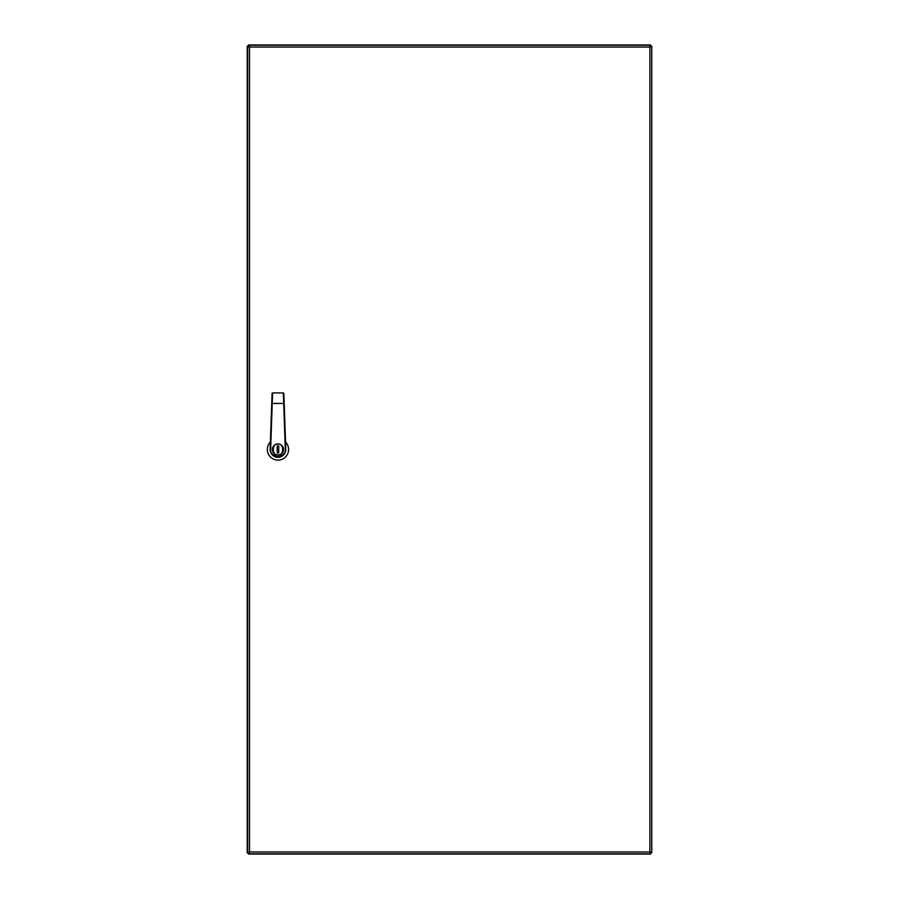 <?xml version="1.0" encoding="UTF-8"?>
<svg xmlns="http://www.w3.org/2000/svg" width="899" height="899" viewBox="0 0 899 899"><rect width="100%" height="100%" fill="white"/><g stroke="black" fill="none" stroke-linecap="round" stroke-linejoin="round"><path stroke-width="1.35" d="M280.095 444.342L277.96 443.926A5.563 5.563 0 0 1 283.522 449.489A5.563 5.563 0 0 1 277.96 455.051A5.563 5.563 0 0 1 272.397 449.489A5.563 5.563 0 0 1 277.96 443.926A5.563 5.563 0 0 1 283.522 449.489A5.563 5.563 0 0 1 277.96 455.051L280.095 454.624M270.374 442.05A10.619 10.619 0 0 0 277.96 460.108A10.619 10.619 0 0 0 285.545 442.05M270.633 449.489L270.127 449.489A7.833 7.833 0 0 0 277.96 457.321A7.833 7.833 0 0 0 285.803 449.489L285.298 449.489C285.713 452.95 283.264 455.388 277.96 456.816C272.655 455.388 270.217 452.95 270.633 449.489L272.228 403.449L284.196 403.437L283.848 393.425L285.803 449.489A7.833 7.833 0 0 1 277.96 457.321A7.833 7.833 0 0 1 270.127 449.489L272.082 393.425L272.228 403.449L272.588 392.93L283.342 392.93L272.588 392.93M285.298 449.354L283.342 392.93M277.207 446.028L277.207 452.939L278.724 452.939L278.724 446.028L277.207 446.028M649.955 47.13L650.157 46.568M650.157 852.432L649.955 851.87M651.775 852.836L651.775 46.164L650.561 46.164L650.561 44.95L248.439 44.95L248.439 46.164L247.225 46.164L247.225 852.836L248.439 852.836L248.439 854.05L650.561 854.05L650.561 852.836L651.775 852.836L650.561 852.432M650.561 46.568L651.775 46.164M650.561 44.95L650.157 46.164M248.843 46.164L248.439 44.95M247.225 46.164L248.439 46.568M248.439 852.432L247.225 852.836M248.439 854.05L248.843 852.836M650.157 852.836L650.561 854.05M650.494 46.422L649.887 47.029L650.494 45.208L248.899 45.208L249.506 47.018L249.506 851.96L248.899 853.78L650.494 853.78L649.887 851.96L651.708 852.567L651.708 46.422L650.494 46.422M650.494 853.016L649.887 851.96L249.506 851.96L248.899 852.567L249.495 851.96L248.439 852.567L249.506 851.96L248.899 853.016M248.439 46.422L249.506 47.018L247.686 46.422L247.686 852.567L248.439 852.567M649.898 851.96L650.943 852.567M649.898 47.018L650.943 46.422M649.887 851.96L649.887 47.018L650.494 45.961M248.899 45.961L249.506 47.029L649.887 47.029M277.96 454.714C271.756 456.568 271.756 442.398 277.96 444.263C284.163 442.398 284.163 456.568 277.96 454.714"/></g></svg>
